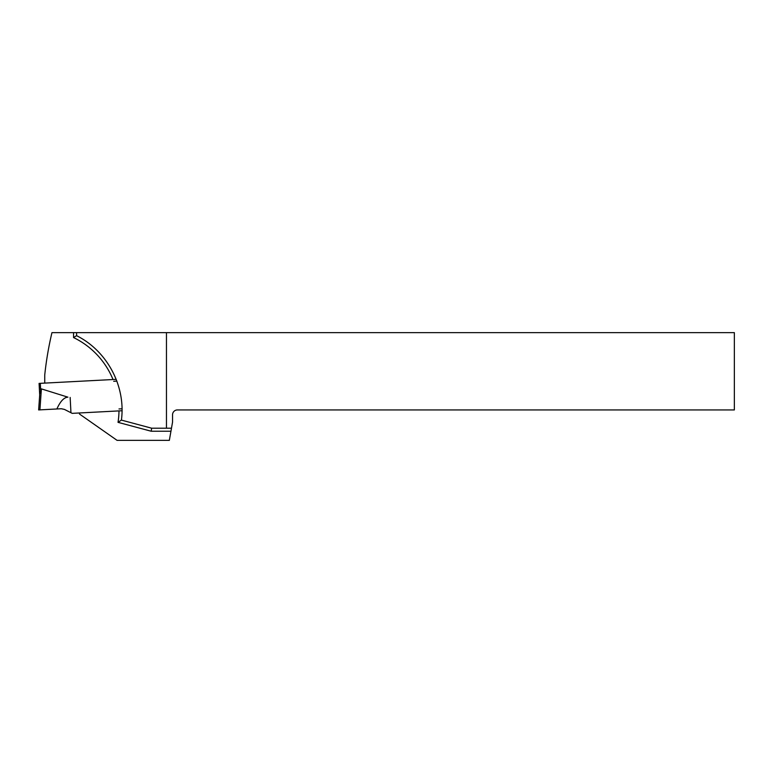 <?xml version="1.0" encoding="UTF-8"?>
<svg xmlns="http://www.w3.org/2000/svg" width="773" height="773" viewBox="0 0 773 773"><rect width="100%" height="100%" fill="white"/><g stroke="black" fill="none" stroke-linecap="round" stroke-linejoin="round"><path stroke-width="1.16" d="M39.085 383.398L39.694 394.984L39.085 383.398L116.23 379.359M38.65 409.932L61.338 408.743L38.65 409.932L39.916 409.864L38.65 409.932L39.694 394.984M39.771 393.853L41.384 388.887L39.771 393.853M56.883 408.975C60.294 401.342 63.975 397.399 67.927 397.167L41.384 388.887L39.916 409.864M70.952 412.724L64.42 409.4L61.338 408.743L64.42 409.4L72.179 413.352L122.037 410.743L72.179 413.352L70.952 412.724L70.15 397.438M177.423 409.932L734.35 409.932L734.35 332.632L166.466 332.632L166.466 428.194L171.48 428.194L172.553 422.106L172.553 414.801A4.87 4.87 0 0 1 177.423 409.932M44.737 383.099L44.737 375.021A334.767 334.767 0 0 1 51.955 332.632L166.466 332.632M166.466 428.194L151.614 428.194L121.419 420.097C125.931 386.191 107.215 350.923 76.585 335.675L76.585 332.632M121.419 420.097L118.027 422.348A80.344 80.344 0 0 0 118.984 410.907M151.614 428.194L151.218 431.237L118.027 422.348M151.218 431.237L170.949 431.237L169.335 440.368L117.09 440.368L79.532 414.067L79.474 412.975M122.028 408.791L118.984 408.956M73.541 332.632L73.541 337.559L76.585 335.675M116.897 381.118L113.708 381.282M170.949 431.237L171.48 428.194M40.65 390.027L40.302 383.331M113.013 379.524A80.344 80.344 0 0 0 73.541 337.559"/></g></svg>
